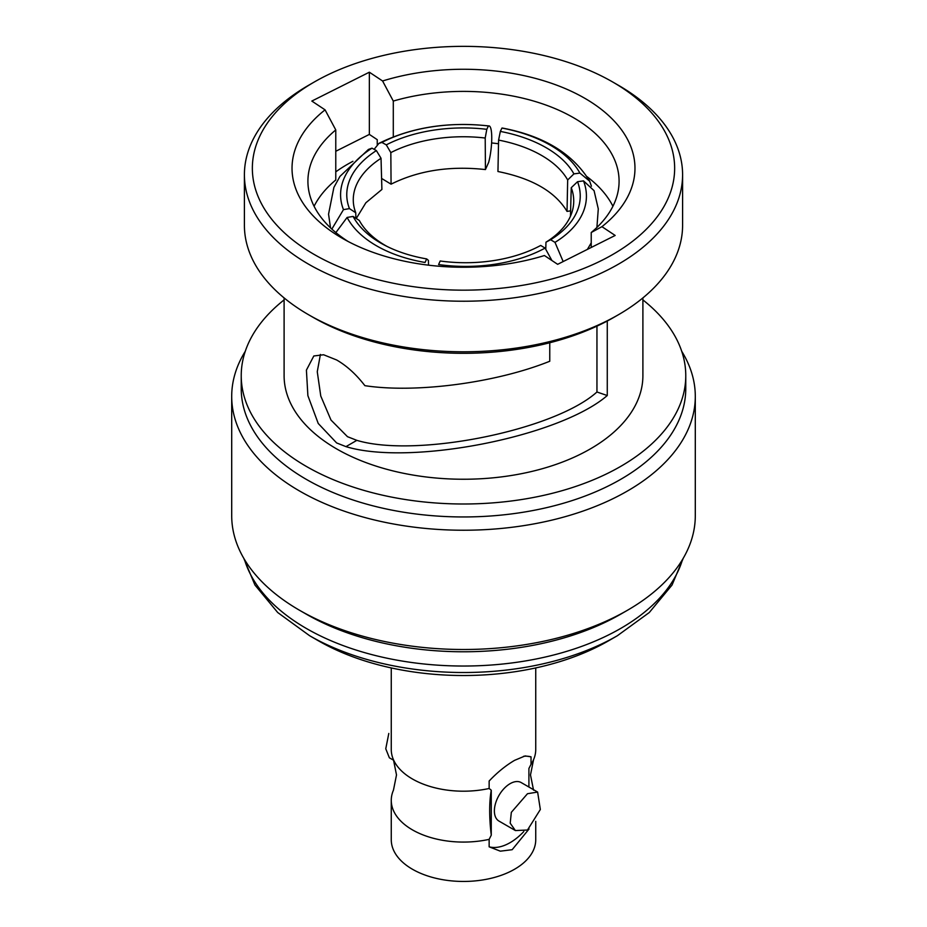 <?xml version="1.0" encoding="UTF-8"?>
<svg xmlns="http://www.w3.org/2000/svg" width="927" height="927" viewBox="0 0 927 927"><rect width="100%" height="100%" fill="white"/><g stroke="black" fill="none" stroke-linecap="round" stroke-linejoin="round"><path stroke-width="1.39" d="M393.454 759.7L396.501 774.926L393.454 790.163A72.236 41.703 0 0 0 391.264 800.372A72.236 41.703 0 0 0 412.422 829.862A72.236 41.703 0 0 0 489.143 839.364L491.264 835.169A95.261 30.394 76.2 0 1 489.676 810.534A95.261 30.394 76.2 0 1 491.264 790.221L489.143 788.483A72.236 41.703 180 0 1 412.422 778.981A72.236 41.703 180 0 1 393.454 759.7A72.236 41.703 180 0 1 391.264 749.491L391.264 667.938M596.953 326.142L596.953 391.994C554.392 430.36 416.084 458.216 356.837 440.348L347.486 436.687L330.997 420.058L320.765 396.026L317.266 371.739L320.418 354.427M428.517 265.168L428.413 260.383L426.663 258.911A112.41 66.408 178.8 0 1 384.786 245.284A112.41 66.408 178.8 0 1 380.846 243.129A112.41 66.408 178.8 0 1 353.083 216.431L359.328 220.499A106.049 62.654 -1.2 0 0 385.447 245.528A106.049 62.654 -1.2 0 0 387.022 246.42M245.284 351.287A231.796 133.824 0 0 0 231.704 396.408L231.704 515.667A231.796 133.824 0 0 0 299.595 610.302L306.327 614.184A222.271 128.332 0 0 0 620.673 614.184L627.405 610.302A231.796 133.824 0 0 0 695.296 515.667L695.296 396.408A231.796 133.824 0 0 0 681.716 351.287M318.517 640.847L309.618 635.713L318.517 640.858A205.029 118.378 0 0 0 318.517 640.858L318.517 640.847A205.029 118.378 0 0 0 608.483 640.847L617.382 635.713L649.294 612.515L672.04 585.041L683.269 558.216M325.064 109.849A171.46 98.992 0 0 0 342.26 238.262A171.46 98.992 0 0 0 544.416 255.539L557.648 264.322L615.169 235.458L601.936 226.675L591.229 232.515A155.585 89.826 0 0 0 619.085 181.217A155.585 89.826 0 0 0 393.291 101.066L382.584 80.985L369.352 72.202L311.831 101.066L325.064 109.849L335.771 129.931A155.585 89.826 0 0 0 307.915 181.217A155.585 89.826 0 0 0 348.135 241.495M618.425 314.74L613.929 317.335A212.746 122.828 180 0 1 313.071 317.335L308.575 314.74A219.096 126.489 0 0 0 618.425 314.74A219.096 126.489 0 0 0 682.596 225.296L682.596 174.739A219.096 126.489 180 0 1 547.347 291.599A219.096 126.489 180 0 1 308.575 264.183A219.096 126.489 180 0 1 244.404 174.739A219.096 126.489 180 0 1 308.575 85.296L314.183 82.063A211.159 121.912 0 0 0 314.195 254.461A211.159 121.912 0 0 0 612.805 254.461A211.159 121.912 0 0 0 612.817 82.063A211.159 121.912 0 0 0 612.805 82.051L618.425 85.296A219.096 126.489 180 0 1 682.596 174.739M306.327 614.184L299.595 610.302A231.796 133.824 0 0 0 627.405 610.302M231.704 396.408A231.796 133.824 0 0 0 299.595 491.043A231.796 133.824 0 0 0 552.202 520.047A231.796 133.824 0 0 0 695.296 396.408M284.102 299.908A222.271 128.332 0 0 0 241.229 375.667L241.229 388.633A222.271 128.332 0 0 0 306.327 479.375A222.271 128.332 0 0 0 548.564 507.185A222.271 128.332 0 0 0 685.771 388.633L685.771 375.667A222.271 128.332 0 0 0 642.898 299.908M241.229 375.667A222.271 128.332 0 0 0 306.327 466.408A222.271 128.332 0 0 0 548.564 494.23A222.271 128.332 0 0 0 685.771 375.667M284.102 297.903L284.102 375.667A179.398 103.581 0 0 0 336.64 448.911A179.398 103.581 0 0 0 532.156 471.356A179.398 103.581 0 0 0 642.898 375.667L642.898 297.903M607.266 321.02L607.266 395.539C559.317 436.953 409.896 466.165 345.956 446.629L336.64 442.944L318.228 423.465L307.88 395.655L306.408 370.128L313.813 355.98L323.604 354.763L336.64 359.977C346.791 365.841 356.2 374.404 364.879 385.667C415.875 393.454 496.038 382.863 549.757 361.252L549.757 342.758M377.243 144.519L377.243 139.664L369.352 134.415L369.352 72.202M528.911 787.035L528.911 768.483L531.032 764.3A72.236 41.703 0 0 0 533.546 759.7A72.236 41.703 0 0 0 535.736 749.491L535.736 667.938M393.72 760.302L389.375 757.799L385.759 748.773L388.807 733.442M489.143 788.483L489.143 781.021C497.289 772.411 505.771 765.528 514.578 760.349L525.145 755.922L531.032 756.838L531.032 764.3M537.625 792.064L521.206 782.573A22.225 12.827 120 0 0 510.093 783.674A22.225 12.827 120 0 0 495.574 803.269A22.225 12.827 120 0 0 498.981 821.079L515.4 830.557L527.486 830.024L540.337 809.503L537.625 792.064L527.486 793.721L511.333 812.33L510.198 823.211L515.4 830.557M391.264 800.372L391.264 839.746A72.236 41.703 0 0 0 412.422 869.236A72.236 41.703 0 0 0 491.148 878.275A72.236 41.703 0 0 0 535.736 839.746L535.736 821.357M529.05 828.993L512.168 849.7L500.337 851.171L489.143 846.826L489.143 839.364M531.032 756.838A50.012 28.876 120 0 0 523.523 756.305M491.264 835.169L491.264 790.221M489.143 846.826A50.012 28.876 120 0 0 523.801 831.554M314.079 206.257A155.585 89.826 0 0 1 335.771 179.989L335.771 129.931M393.291 136.883L393.291 101.066M591.229 247.474L591.229 232.515M612.921 206.257A155.585 89.826 0 0 0 586.965 176.628M498.517 143.766A155.585 89.826 0 0 0 491.623 142.943M607.266 395.539L596.953 391.994M601.936 226.675A171.46 98.992 0 0 0 592.909 103.314A171.46 98.992 0 0 0 382.584 80.985M618.425 85.296L612.817 82.063A211.159 121.912 0 0 0 314.183 82.063M244.404 174.739L244.404 225.296A219.096 126.489 0 0 0 308.575 314.74L313.071 317.335A212.746 122.828 180 0 1 313.059 317.335M369.352 134.415L335.771 151.275M545.968 242.19A106.049 61.738 1.6 0 0 573.72 202.051A106.049 61.738 1.6 0 0 571.252 187.706L577.544 181.704A112.41 65.435 -178.4 0 1 550.615 239.734L545.968 242.19L545.783 248.992M563.164 261.553L554.995 242.364L550.615 239.734M554.995 242.364A118.598 69.038 1.6 0 0 583.523 180.881L594.068 190.661L598.286 208.899L596.907 227.451M577.544 181.704L583.523 180.881M538.726 246.501L540.708 245.446A112.41 66.964 -179.6 0 1 539.665 246.003A112.41 66.964 -179.6 0 1 440.198 260.997L438.587 264.554A118.598 70.661 0.4 0 0 545.088 248.088L551.913 260.51M540.708 245.446L545.088 248.088M335.864 232.584L347.104 217.451L353.083 216.431M347.104 217.451A118.598 70.07 -1.2 0 0 425.064 262.468L426.663 258.911M381.032 158.285A106.049 60.684 -1.6 0 0 353.28 200.719A106.049 60.684 -1.6 0 0 355.748 212.77L349.456 208.61A112.41 64.322 178.4 0 1 376.385 150.591L381.032 158.285L381.901 189.467L365.864 202.77L356.269 218.505M330.522 227.857L328.552 214.149L333.894 187.416L339.954 176.385L368.436 149.432L372.005 148.158L376.385 150.591M372.005 148.158A118.598 67.856 -1.6 0 0 343.477 209.641L331.843 229.096M349.456 208.61L343.477 209.641M485.203 138.03A106.049 59.235 -0.4 0 0 390.835 152.619L386.292 144.867A112.41 62.793 179.6 0 1 486.802 129.316L485.203 138.03L485.435 169.571L488.68 162.306C492.886 146.176 492.747 124.264 488.413 125.968L486.802 129.316M378.911 143.384C411.437 127.3 448.077 121.483 488.83 125.945L488.413 125.968A118.598 66.246 -0.4 0 0 381.912 142.445L378.911 143.384L374.126 149.328M386.292 144.867L381.912 142.445M567.672 179.977A106.049 59.768 1.2 0 0 498.587 140.093L500.337 131.414A112.41 63.349 -178.8 0 1 573.917 173.894L567.672 179.977L567.034 211.402L570.603 210.846M591.414 186.211L589.688 181.217L579.896 173.071L573.917 173.894M579.896 173.071A118.598 66.837 1.2 0 0 501.936 128.065L502.399 128.053C543.767 135.91 572.851 153.639 589.688 181.217M500.337 131.414L501.936 128.065M570.453 216.223L571.252 187.706M355.898 218.262L355.748 212.77M390.835 152.619L391.067 184.172L382.179 178.784M391.067 184.172C418.436 170.522 449.896 165.655 485.435 169.571M567.034 211.402C555.157 191.669 532.133 178.366 497.95 171.518L498.587 140.093M352.932 161.31A164.067 94.716 0 0 0 335.771 171.843M244.427 559.398A222.271 128.332 0 0 0 306.327 628.448A222.271 128.332 0 0 0 530.835 660.001A222.271 128.332 0 0 0 682.573 559.398M243.731 558.216L254.96 585.041L277.706 612.515L309.618 635.713A217.613 125.643 0 0 0 617.382 635.713M356.837 440.348L345.956 446.629M533.546 790.163L530.499 774.926L533.546 759.7M591.229 242.862L587.382 249.398"/></g></svg>
